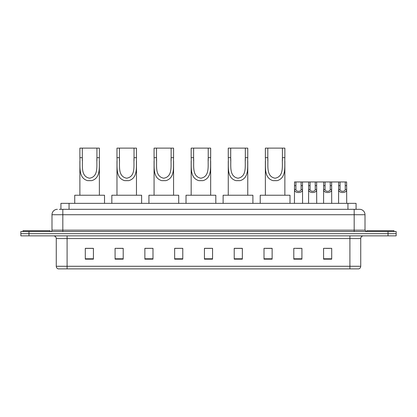 <?xml version="1.0" encoding="UTF-8"?>
<svg xmlns="http://www.w3.org/2000/svg" width="417" height="417" viewBox="0 0 417 417"><rect width="100%" height="100%" fill="white"/><g stroke="black" fill="none" stroke-linecap="round" stroke-linejoin="round"><path stroke-width="0.63" d="M59.303 209.313L62.821 209.313L59.303 209.313L60.929 209.313L60.929 203.355L356.071 203.355L356.071 209.313M57.405 209.313A5.416 5.416 0 0 0 51.989 214.729L51.989 230.163A1.355 1.355 0 0 1 50.634 231.518M365.011 214.729L62.821 214.729L62.821 209.313L359.595 209.313A5.416 5.416 0 0 1 365.011 214.729L365.011 230.163L366.366 231.518M28.971 231.518L20.85 231.518L20.85 233.682L28.971 233.682L20.85 233.682L20.85 235.85L28.971 235.85L28.971 233.682L388.029 233.682L28.971 233.682L28.971 231.518L388.029 231.518L388.029 233.682L396.15 233.682L388.029 233.682L388.029 235.85L28.971 235.85M396.15 231.518L396.15 233.682L396.15 231.518L388.029 231.518M359.511 209.313L357.697 209.313M358.646 268.882L58.354 268.882M58.218 268.882A2.705 2.705 0 0 1 56.269 266.286L67.101 266.286L67.101 268.882L349.899 268.882L349.899 266.286L360.731 266.286L360.731 238.555A2.705 2.705 0 0 1 363.442 235.85M56.269 266.286L56.269 238.555C56.107 236.913 55.206 236.012 53.558 235.85M331.703 259.16L331.703 248.334L323.582 248.334L323.582 259.16L331.703 259.16M301.918 259.16L301.918 248.334L293.797 248.334L293.797 259.16L301.918 259.16M272.134 259.16L272.134 248.334L264.008 248.334L264.008 259.16L272.134 259.16M242.35 259.16L242.35 248.334L234.224 248.334L234.224 259.16L242.35 259.16M93.418 259.16L93.418 248.334L85.297 248.334L85.297 259.16L93.418 259.16M123.203 259.16L123.203 248.334L115.082 248.334L115.082 259.16L123.203 259.16M152.992 259.16L152.992 248.334L144.866 248.334L144.866 259.16L152.992 259.16M182.776 259.16L182.776 248.334L174.65 248.334L174.65 259.16L182.776 259.16M212.561 259.16L212.561 248.334L204.439 248.334L204.439 259.16L212.561 259.16M396.15 235.85L396.15 233.682L396.15 235.85L388.029 235.85M349.899 268.882L358.568 268.882M265.363 248.386L272.134 248.386M296.477 248.386L300.537 248.386M325.614 248.386L329.675 248.386M182.776 248.334L174.65 248.386L182.776 248.334M152.992 248.334L144.866 248.386L152.992 248.334M116.979 248.386L123.203 248.386M204.439 248.386L210.668 248.386M93.418 248.386L85.297 248.386M242.35 248.386L234.224 248.386M50.092 231.518L50.092 230.705L23.018 230.705L23.018 231.518M82.316 148.118L99.376 148.118L99.376 157.673C98.938 166.586 101.206 177.788 91.735 180.65L87.518 180.65C78.042 177.778 80.319 166.56 79.882 157.673L79.882 148.118L82.316 148.118L82.316 160.811M79.882 157.673L82.316 157.673C82.837 165.346 80.325 176.459 89.577 178.21C98.944 176.573 96.421 165.393 96.937 157.673L96.937 148.118M99.376 157.673L96.937 157.673L96.937 160.847M79.882 161.155L79.882 195.234M99.376 161.176L99.376 195.234M104.521 203.355L104.521 195.234L74.737 195.234L74.737 203.355M119.413 148.118L136.474 148.118L136.474 157.673C136.036 166.586 138.303 177.788 128.832 180.65L124.615 180.65C115.139 177.778 117.417 166.56 116.979 157.673L116.979 148.118L119.413 148.118L119.413 160.811M116.979 157.673L119.413 157.673C119.934 165.346 117.422 176.459 126.669 178.21C136.041 176.573 133.518 165.393 134.034 157.673L134.034 148.118M136.474 157.673L134.034 157.673L134.034 160.847M116.979 161.155L116.979 195.234M136.474 161.176L136.474 195.234M141.618 203.355L141.618 195.234L111.834 195.234L111.834 203.355M156.511 148.118L173.571 148.118L173.571 157.673C173.133 166.586 175.401 177.788 165.93 180.65L161.713 180.65C152.236 177.778 154.514 166.56 154.071 157.673L154.071 148.118L156.511 148.118L156.511 160.811M154.071 157.673L156.511 157.673C157.032 165.346 154.519 176.459 163.766 178.21C173.138 176.573 170.616 165.393 171.132 157.673L171.132 148.118M173.571 157.673L171.132 157.673L171.132 160.847M154.071 161.155L154.071 195.234M173.571 161.176L173.571 195.234M178.716 203.355L178.716 195.234L148.926 195.234L148.926 203.355M193.608 148.118L210.668 148.118L210.668 157.673C210.225 166.586 212.498 177.788 203.027 180.65L198.81 180.65C189.334 177.778 191.612 166.56 191.168 157.673L191.168 148.118L193.608 148.118L193.608 160.811M191.168 157.673L193.608 157.673C194.129 165.346 191.617 176.459 200.864 178.21C210.236 176.573 207.708 165.393 208.229 157.673L208.229 148.118M210.668 157.673L208.229 157.673L208.229 160.847M191.168 161.155L191.168 195.234M210.668 161.176L210.668 195.234M215.813 203.355L215.813 195.234L186.024 195.234L186.024 203.355M230.705 148.118L247.761 148.118L247.761 157.673C247.323 166.586 249.595 177.788 240.124 180.65L235.907 180.65C226.431 177.778 228.709 166.56 228.266 157.673L228.266 148.118L230.705 148.118L230.705 160.811M228.266 157.673L230.705 157.673C231.227 165.346 228.714 176.459 237.961 178.21C247.328 176.573 244.805 165.393 245.326 157.673L245.326 148.118M247.761 157.673L245.326 157.673L245.326 160.847M228.266 161.155L228.266 195.234M247.761 161.176L247.761 195.234M252.905 203.355L252.905 195.234L223.121 195.234L223.121 203.355M267.803 148.118L284.858 148.118L284.858 157.673C284.42 166.586 286.693 177.788 277.222 180.65L273.005 180.65C263.523 177.778 265.806 166.56 265.363 157.673L265.363 148.118L267.803 148.118L267.803 160.811M265.363 157.673L267.803 157.673C268.324 165.346 265.811 176.459 275.058 178.21C284.425 176.573 281.902 165.393 282.424 157.673L282.424 148.118M284.858 157.673L282.424 157.673L282.424 160.847M265.363 161.155L265.363 195.234M284.858 161.176L284.858 195.234M290.003 203.355L290.003 195.234L260.218 195.234L260.218 203.355M393.982 231.518L393.982 230.705L366.908 230.705L366.908 231.518M295.924 181.963L295.914 189.506C296.007 191.914 301.006 191.914 301.1 189.506L301.09 181.963L294.527 181.963L294.444 203.355M301.09 181.963L302.487 181.963L302.57 203.355M302.57 188.531L302.492 189.506C302.82 193.54 294.193 193.54 294.522 189.506L294.444 188.531M310.06 181.963L310.045 189.506C310.144 191.914 315.143 191.914 315.236 189.506L315.226 181.963L308.663 181.963L308.58 203.355M315.226 181.963L316.623 181.963L316.701 203.355M316.701 188.531L316.628 189.506C316.951 193.54 308.33 193.54 308.653 189.506L308.58 188.531M325.062 181.963L325.046 189.506C325.14 191.914 330.144 191.914 330.238 189.506L330.228 181.963L323.665 181.963L323.582 203.355M330.228 181.963L331.624 181.963L331.703 203.355M331.703 188.531L331.63 189.506C331.953 193.54 323.331 193.54 323.655 189.506L323.582 188.531M340.063 181.963L340.048 189.506C340.142 191.914 345.146 191.914 345.24 189.506L345.229 181.963L338.667 181.963L338.583 203.355M345.229 181.963L346.626 181.963L346.704 203.355M346.704 188.531L346.631 189.506C346.954 193.54 338.333 193.54 338.656 189.506L338.583 188.531M302.487 181.963L308.663 181.963M316.623 181.963L323.665 181.963M331.624 181.963L338.667 181.963M69.055 209.313L69.055 203.355M347.945 209.313L347.945 203.355M62.821 231.518L62.821 214.729L51.989 214.729M51.989 230.163L365.011 230.163M354.179 209.313L354.179 231.518M349.899 235.85L349.899 238.555L56.269 238.555M360.731 238.555L349.899 238.555L349.899 266.286L67.101 266.286L67.101 235.85M212.561 258.785L204.439 258.785M182.776 258.785L174.65 258.785M152.992 258.785L144.866 258.785M123.203 258.785L115.082 258.785M93.418 258.785L85.297 258.785M242.35 258.785L234.224 258.785M272.134 258.785L264.008 258.785M301.918 258.785L293.797 258.785M331.703 258.785L323.582 258.785M87.518 180.65L91.735 180.65M124.615 180.65L128.832 180.65M161.713 180.65L165.93 180.65M198.81 180.65L203.027 180.65M235.907 180.65L240.124 180.65M273.005 180.65L277.222 180.65M302.492 189.506L301.1 189.506M295.914 189.506L294.522 189.506M295.924 185.68L294.527 185.68M302.487 185.68L301.09 185.68M316.628 189.506L315.236 189.506M310.045 189.506L308.653 189.506M310.06 185.68L308.663 185.68M316.623 185.68L315.226 185.68M331.63 189.506L330.238 189.506M325.046 189.506L323.655 189.506M325.062 185.68L323.665 185.68M331.624 185.68L330.228 185.68M346.631 189.506L345.24 189.506M340.048 189.506L338.656 189.506M340.063 185.68L338.667 185.68M346.626 185.68L345.229 185.68M358.782 268.882C360.007 268.449 360.658 267.584 360.731 266.286"/></g></svg>
